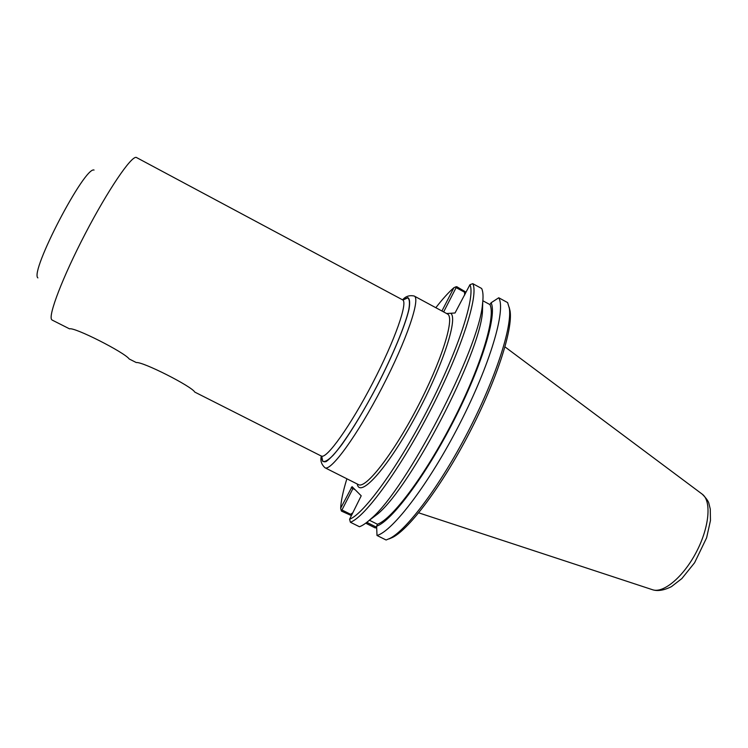 <?xml version="1.0" encoding="UTF-8"?>
<svg xmlns="http://www.w3.org/2000/svg" width="748" height="748" viewBox="0 0 748 748"><rect width="100%" height="100%" fill="white"/><g stroke="black" fill="none" stroke-linecap="round" stroke-linejoin="round"><path stroke-width="1.12" d="M482.759 301.846L482.432 312.327C479.393 354.823 411.372 485.966 377.918 513.783L371.242 518.542C366.567 522.88 362.63 525.61 359.442 526.742L350.373 522.235C364.856 517.41 400.507 468.706 431.185 408.763C461.927 348.849 478.907 294.955 472.783 283.66L469.94 284.717L455.027 312.991L446.78 313.515M52.21 320.097L51.706 319.676C47.928 315.759 62.71 276.947 85.347 233.535C107.936 190.104 131.04 156.164 136.211 157.389L402.518 299.808C408.333 301.725 395.168 339.77 372.691 382.985C350.279 426.238 326.521 459.319 321.406 456.037L321.303 455.99M69.573 328.858C74.202 326.867 124.42 352.271 129.217 358.984L136.267 362.546C142.55 361.424 191.769 386.323 194.761 392.083L321.93 456.374M37.877 277.901C29.555 271.898 84.702 166.028 94.061 170.048M489.949 304.595L491.09 302.781L498.748 297.769L507.621 302.594L509.341 308.298C512.277 326.82 495.606 378.61 467.818 432.138C440.076 485.695 407.108 529.612 390.026 538.345L386.108 540L377.001 535.475L376.627 526.199L377.422 524.236C392.158 519.28 425.434 474.999 453.195 420.647C481.029 366.324 495.98 316.479 489.949 304.595L482.862 300.761M491.09 302.781C497.205 314.889 482.011 365.557 453.699 420.815C425.453 476.102 391.625 521.132 376.627 526.199M377.918 513.783L369.054 520.515M366.539 522.562L366.567 523.619L375.15 527.892L376.403 527.751L376.244 527.069L367.549 522.74L367.53 521.786M465.293 293.786L465.247 291.701L464.583 292.216L464.648 295.049M443.686 311.86L456.121 287.634L464.583 292.216M352.953 512.689L350.606 514.297L350.55 515.194L352.28 514.007M350.606 514.297L341.948 509.977L352.925 488.594L355.113 489.697M350.373 522.235L349.596 519.234L361.209 495.802L352.065 486.649L340.658 508.191L341.097 510.155L341.948 509.977M341.097 510.155L341.481 511.118L350.55 515.194M376.637 526.312L376.244 527.069M366.557 523.17L367.549 522.74M369.381 520.225L377.422 524.236M456.121 287.634L455.766 286.877L453.896 287.7L441.965 310.934M353.243 487.827L352.925 488.594L351.214 487.631M389.128 538.897L392.728 537.354C409.652 528.705 442.105 485.555 469.351 432.952C496.644 380.377 512.997 329.429 510.089 311.093L509.164 307.185M472.783 283.66L481.628 288.466C483.143 291.524 483.432 296.732 482.507 304.09C479.346 348.671 406.379 489.37 371.242 518.542M469.94 284.717C475.569 296.245 458.711 349.036 428.688 407.557C398.731 466.098 363.939 513.941 349.596 519.234M340.658 508.191C341.032 500.795 343.108 490.997 346.885 478.785M435.869 307.662C442.582 298.994 448.594 292.337 453.896 287.7M465.247 291.701L456.738 286.671L455.766 286.877M498.748 297.769C506.106 309.709 490.351 363.986 459.786 423.667C429.305 483.367 392.709 531.304 377.001 535.475M357.226 483.984C359.61 498.477 386.015 470.212 413.7 419.871C441.47 369.615 458.487 318.583 450.773 313.356M414.28 296.068L447.912 314.235C454.681 319.246 441.105 362.247 416.692 408.67C392.363 455.149 365.66 488.968 358.554 484.657L358.414 484.582M358.451 484.611L324.997 467.762C330.878 471.549 357.264 435.448 381.976 387.754C406.762 340.097 420.844 298.218 414.158 296.012C409.408 295.039 405.547 296.32 402.583 299.845M321.762 456.261L322.715 461.338C324.744 462.227 328.222 460.216 333.141 455.289C344.033 443.078 361.06 416.299 377.104 385.716C392.915 355.029 405.042 325.726 408.754 309.84C409.96 303.005 409.595 299.022 407.688 297.891L402.976 300.051M402.835 299.985L407.716 297.564C409.717 298.564 410.147 302.463 408.997 309.261C405.351 325.146 393.13 354.739 377.132 385.772C364.547 409.539 352.785 429.137 341.864 444.555C335.347 453.12 330.13 458.776 326.203 461.535C323.164 462.535 321.631 460.749 321.621 456.168M702.148 494.11L702.297 494.213C711.619 500.917 709.45 526.873 696.575 551.622C683.822 576.428 663.785 593.379 652.826 589.826L652.228 589.63M402.518 299.808L403.069 300.107M69.564 328.868L52.117 320.051M324.997 467.762C321.341 464.377 320.135 460.469 321.36 456.018M510.089 311.093L509.341 308.298M392.728 537.354L390.026 538.345M482.432 312.327L482.507 304.09M504.984 346.894L702.297 494.213C706.402 498.374 708.627 501.553 708.964 503.741L710.273 509.07L710.46 520.533L706.608 537.821L694.583 562.758L681.877 578.55L671.461 586.628C664.13 590.294 657.922 591.359 652.826 589.826L418.702 512.829"/></g></svg>
